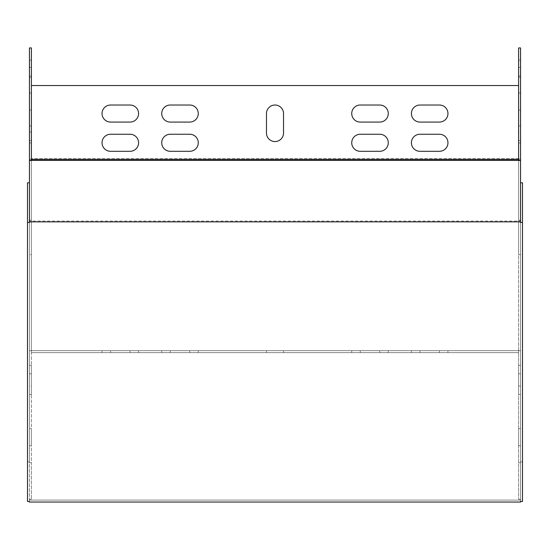 <?xml version="1.0" encoding="UTF-8"?>
<svg xmlns="http://www.w3.org/2000/svg" width="550" height="550" viewBox="0 0 550 550"><rect width="100%" height="100%" fill="white"/><g stroke="black" fill="none" stroke-linecap="round" stroke-linejoin="round"><path stroke-width="0.41" stroke-dasharray="2.75 2.06" d="M29.446 373.821L29.446 394.529L29.446 365.296L29.446 394.529L29.446 365.296L29.446 373.821L31.398 373.821L31.398 365.296L31.398 394.529L31.398 365.296L31.398 394.529L31.398 373.821L29.446 373.821M29.446 428.629L29.446 445.686L29.446 428.629L31.398 428.629L31.398 445.686L31.398 428.629L29.446 428.629M29.446 385.997L29.446 394.529L29.446 385.997L31.398 385.997L31.398 394.529L31.398 385.997L29.446 385.997M29.446 110.062L29.446 93.012L29.446 110.062L31.398 110.062L31.398 93.012L31.398 110.062L29.446 110.062M29.446 77.179L29.446 60.122L29.446 77.179L31.398 77.179L31.398 60.122L31.398 77.179L29.446 77.179M29.446 47.946L29.446 462.736L31.398 462.736L31.398 350.68L31.398 352.626L518.602 352.626L31.398 352.626L31.398 47.946L29.446 47.946M29.446 501.483L29.446 160.401L29.446 499.276L29.446 462.736L31.398 462.736L31.398 499.276L31.398 160.401M29.446 75.955L29.446 140.511L29.446 75.955L31.398 75.955L31.398 131.986L31.398 75.955L29.446 75.955M29.446 142.952L29.446 125.895L29.446 142.952L31.398 142.952L31.398 125.895L31.398 142.952L29.446 142.952M31.398 131.986L31.398 140.511L31.398 131.986L29.446 131.986L31.398 131.986M520.554 373.821L520.554 394.529L520.554 365.296L520.554 394.529L520.554 365.296L520.554 394.529L520.554 373.821L518.602 373.821L518.602 365.296L518.602 394.529L518.602 365.296L518.602 394.529L518.602 373.821L520.554 373.821M520.554 110.062L520.554 93.012L520.554 110.062L518.602 110.062L518.602 93.012L518.602 110.062L520.554 110.062M520.554 75.955L520.554 131.986L520.554 67.43L520.554 75.955L518.602 75.955L518.602 67.43L518.602 131.986L518.602 75.955L520.554 75.955M520.554 131.986L520.554 140.511L520.554 131.986L518.602 131.986L518.602 140.511L518.602 131.986L520.554 131.986M520.554 77.179L520.554 60.122L520.554 77.179L518.602 77.179L518.602 60.122L518.602 77.179L520.554 77.179M29.446 160.401L520.554 160.401L520.554 499.276L520.554 47.946L518.602 47.946L518.602 352.626L518.602 350.68L29.446 350.68L31.398 350.68L31.398 254.65L29.446 254.65M520.554 142.952L520.554 125.895L520.554 142.952L518.602 142.952L518.602 125.895L518.602 142.952L520.554 142.952M520.554 428.629L520.554 445.686L520.554 428.629L518.602 428.629L518.602 445.686L518.602 428.629L520.554 428.629M518.602 160.401L518.602 499.276L518.602 350.68L31.398 350.68L31.398 158.62L29.446 158.606M518.602 385.997L518.602 394.529L518.602 385.997L520.554 385.997L518.602 385.997M518.602 85.532L31.398 85.532M518.602 158.62L31.398 158.62L518.602 158.606L518.602 254.65L518.602 158.62L520.554 158.606M130.054 105.022A8.525 8.525 0 0 1 138.579 113.547A8.525 8.525 0 0 1 130.054 122.073L110.571 122.073A8.525 8.525 0 0 1 102.046 113.547A8.525 8.525 0 0 1 110.571 105.022L130.054 105.022M439.429 105.022A8.525 8.525 0 0 1 447.954 113.547A8.525 8.525 0 0 1 439.429 122.073L419.946 122.073A8.525 8.525 0 0 1 411.421 113.547A8.525 8.525 0 0 1 419.946 105.022L439.429 105.022M189.736 105.022A8.525 8.525 0 0 1 198.268 113.547A8.525 8.525 0 0 1 189.736 122.073L170.252 122.073A8.525 8.525 0 0 1 161.728 113.547A8.525 8.525 0 0 1 170.252 105.022L189.736 105.022M379.748 105.022A8.525 8.525 0 0 1 388.272 113.547A8.525 8.525 0 0 1 379.748 122.073L360.264 122.073A8.525 8.525 0 0 1 351.732 113.547A8.525 8.525 0 0 1 360.264 105.022L379.748 105.022M439.429 134.255A8.525 8.525 0 0 1 447.954 142.78A8.525 8.525 0 0 1 439.429 151.305L419.946 151.305A8.525 8.525 0 0 1 411.421 142.78A8.525 8.525 0 0 1 419.946 134.255L439.429 134.255M130.054 134.255A8.525 8.525 0 0 1 138.579 142.78A8.525 8.525 0 0 1 130.054 151.305L110.571 151.305A8.525 8.525 0 0 1 102.046 142.78A8.525 8.525 0 0 1 110.571 134.255L130.054 134.255M379.748 134.255A8.525 8.525 0 0 1 388.272 142.78A8.525 8.525 0 0 1 379.748 151.305L360.264 151.305A8.525 8.525 0 0 1 351.732 142.78A8.525 8.525 0 0 1 360.264 134.255L379.748 134.255M189.736 134.255A8.525 8.525 0 0 1 198.268 142.78A8.525 8.525 0 0 1 189.736 151.305L170.252 151.305A8.525 8.525 0 0 1 161.728 142.78A8.525 8.525 0 0 1 170.252 134.255L189.736 134.255M283.525 133.038L283.525 113.547A8.525 8.525 0 0 0 275 105.022A8.525 8.525 0 0 0 266.475 113.547L266.475 133.038A8.525 8.525 0 0 0 275 141.563A8.525 8.525 0 0 0 283.525 133.038M283.525 352.626L266.475 352.626L283.525 352.626L283.525 350.68L266.475 350.68L283.525 350.68L283.525 352.626M189.736 352.626L161.728 352.626L198.268 352.626L189.736 352.626L189.736 350.68L198.268 350.68L161.728 350.68L198.268 350.68L161.728 350.68L189.736 350.68L189.736 352.626M170.252 352.626L161.728 352.626L170.252 352.626L170.252 350.68L170.252 352.626M379.748 352.626L351.732 352.626L388.272 352.626L379.748 352.626L379.748 350.68L388.272 350.68L351.732 350.68L388.272 350.68L351.732 350.68L379.748 350.68L379.748 352.626M360.264 352.626L351.732 352.626L360.264 352.626L360.264 350.68L360.264 352.626M130.054 352.626L102.046 352.626L138.579 352.626L130.054 352.626L130.054 350.68L138.579 350.68L102.046 350.68L138.579 350.68L102.046 350.68L130.054 350.68L130.054 352.626M110.571 352.626L102.046 352.626L110.571 352.626L110.571 350.68L110.571 352.626M439.429 352.626L411.421 352.626L447.954 352.626L439.429 352.626L439.429 350.68L447.954 350.68L411.421 350.68L447.954 350.68L411.421 350.68L439.429 350.68L439.429 352.626M419.946 352.626L411.421 352.626L419.946 352.626L419.946 350.68L419.946 352.626M518.602 350.68L520.554 350.68L518.602 350.68L518.602 254.65L518.602 350.68M520.554 160.002L518.602 160.002M520.554 220.165L518.602 220.165M520.554 499.276L518.602 499.276L520.554 499.276M520.554 462.736L518.602 462.736L520.554 462.736M518.602 60.122L520.554 60.122L518.602 60.122M518.602 93.012L520.554 93.012L518.602 93.012M518.602 125.895L520.554 125.895L518.602 125.895M518.602 445.686L520.554 445.686L518.602 445.686M266.475 350.68L266.475 352.626L266.475 350.68M29.446 499.276L31.398 499.276L29.446 499.276M29.446 220.165L31.398 220.165M29.446 160.002L31.398 160.002M31.398 158.606L31.398 254.65M31.398 60.122L29.446 60.122L31.398 60.122M31.398 93.012L29.446 93.012L31.398 93.012M31.398 125.895L29.446 125.895L31.398 125.895M31.398 445.686L29.446 445.686L31.398 445.686M27.5 182.82L27.5 461.869L29.446 461.869L29.446 500.108L520.554 500.108L520.554 222.434M29.446 222.434L29.446 221.059L520.554 221.059L520.554 182.82L520.554 501.483M29.446 221.059L29.446 461.869M27.5 461.869L27.5 501.483M522.5 182.82L522.5 501.483M522.5 461.869L520.554 461.869M29.446 500.108L29.446 502.054L29.446 500.108L520.554 500.108L520.554 502.054L520.554 500.108M29.446 502.054L520.554 502.054M520.554 160.401L520.554 221.059M518.602 350.673L31.398 350.673M518.602 254.65L520.554 254.65M518.602 67.43L520.554 67.43M518.602 140.511L520.554 140.511M518.602 365.296L520.554 365.296M518.602 394.529L520.554 394.529M447.954 352.626L447.954 350.68L447.954 352.626M411.421 352.626L411.421 350.68L411.421 352.626M138.579 352.626L138.579 350.68L138.579 352.626M102.046 352.626L102.046 350.68L102.046 352.626M388.272 352.626L388.272 350.68L388.272 352.626M351.732 352.626L351.732 350.68L351.732 352.626M198.268 352.626L198.268 350.68L198.268 352.626M161.728 352.626L161.728 350.68L161.728 352.626M31.398 67.43L29.446 67.43M31.398 140.511L29.446 140.511M31.398 365.296L29.446 365.296M31.398 394.529L29.446 394.529"/><path stroke-width="0.82" d="M29.446 160.002L31.398 160.002L31.398 47.946L29.446 47.946L29.446 160.401L520.554 160.401L520.554 221.863L29.446 221.863L29.446 160.401M31.398 160.002L31.398 160.401M520.554 160.002L518.602 160.002L518.602 47.946L520.554 47.946L520.554 160.401M518.602 160.002L518.602 160.401M31.398 159.424L518.602 159.424M518.602 85.532L31.398 85.532M110.571 105.022L130.054 105.022A8.525 8.525 0 0 1 138.579 113.547A8.525 8.525 0 0 1 130.054 122.073L110.571 122.073A8.525 8.525 0 0 1 102.046 113.547A8.525 8.525 0 0 1 110.571 105.022M419.946 105.022L439.429 105.022A8.525 8.525 0 0 1 447.954 113.547A8.525 8.525 0 0 1 439.429 122.073L419.946 122.073A8.525 8.525 0 0 1 411.421 113.547A8.525 8.525 0 0 1 419.946 105.022M170.252 105.022L189.736 105.022A8.525 8.525 0 0 1 198.268 113.547A8.525 8.525 0 0 1 189.736 122.073L170.252 122.073A8.525 8.525 0 0 1 161.728 113.547A8.525 8.525 0 0 1 170.252 105.022M360.264 105.022L379.748 105.022A8.525 8.525 0 0 1 388.272 113.547A8.525 8.525 0 0 1 379.748 122.073L360.264 122.073A8.525 8.525 0 0 1 351.732 113.547A8.525 8.525 0 0 1 360.264 105.022M419.946 134.255L439.429 134.255A8.525 8.525 0 0 1 447.954 142.78A8.525 8.525 0 0 1 439.429 151.305L419.946 151.305A8.525 8.525 0 0 1 411.421 142.78A8.525 8.525 0 0 1 419.946 134.255M110.571 134.255L130.054 134.255A8.525 8.525 0 0 1 138.579 142.78A8.525 8.525 0 0 1 130.054 151.305L110.571 151.305A8.525 8.525 0 0 1 102.046 142.78A8.525 8.525 0 0 1 110.571 134.255M360.264 134.255L379.748 134.255A8.525 8.525 0 0 1 388.272 142.78A8.525 8.525 0 0 1 379.748 151.305L360.264 151.305A8.525 8.525 0 0 1 351.732 142.78A8.525 8.525 0 0 1 360.264 134.255M170.252 134.255L189.736 134.255A8.525 8.525 0 0 1 198.268 142.78A8.525 8.525 0 0 1 189.736 151.305L170.252 151.305A8.525 8.525 0 0 1 161.728 142.78A8.525 8.525 0 0 1 170.252 134.255M283.525 113.547A8.525 8.525 0 0 0 275 105.022A8.525 8.525 0 0 0 266.475 113.547L266.475 133.038A8.525 8.525 0 0 0 275 141.563A8.525 8.525 0 0 0 283.525 133.038L283.525 113.547M520.554 221.863L520.554 222.434L522.5 222.434L522.5 501.483L520.554 501.483L520.554 502.054L29.446 502.054L29.446 501.483L27.5 501.483L27.5 182.82L29.446 182.82M27.5 222.434L29.446 222.434L29.446 221.863M522.5 222.434L522.5 182.82L520.554 182.82"/></g></svg>
